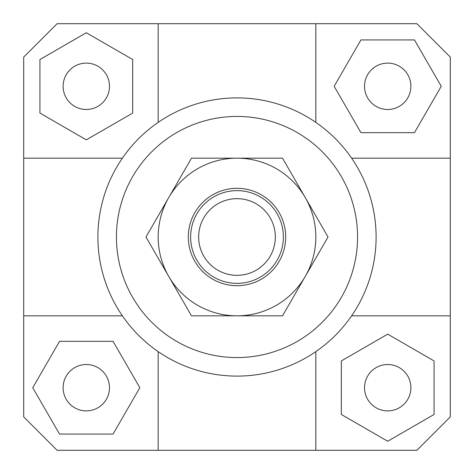 <?xml version="1.0" encoding="UTF-8"?>
<svg xmlns="http://www.w3.org/2000/svg" width="474" height="474" viewBox="0 0 474 474"><rect width="100%" height="100%" fill="white"/><g stroke="black" fill="none" stroke-linecap="round" stroke-linejoin="round"><path stroke-width="0.71" d="M190.631 237A46.369 46.369 0 0 0 237 283.369A46.369 46.369 0 0 0 283.369 237A46.369 46.369 0 0 0 237 190.631A46.369 46.369 0 0 0 190.631 237M198.659 237A38.341 38.341 0 0 1 237 198.659A38.341 38.341 0 0 1 275.341 237A38.341 38.341 0 0 1 237 275.341A38.341 38.341 0 0 1 198.659 237M109.482 387.702A23.185 23.185 0 0 1 86.298 410.887A23.185 23.185 0 0 1 63.113 387.702A23.185 23.185 0 0 1 86.298 364.518A23.185 23.185 0 0 1 109.482 387.702M387.702 364.518A23.185 23.185 0 0 1 410.887 387.702A23.185 23.185 0 0 1 387.702 410.887A23.185 23.185 0 0 1 364.518 387.702A23.185 23.185 0 0 1 387.702 364.518M364.518 86.298A23.185 23.185 0 0 1 387.702 63.113A23.185 23.185 0 0 1 410.887 86.298A23.185 23.185 0 0 1 387.702 109.482A23.185 23.185 0 0 1 364.518 86.298M86.298 109.482A23.185 23.185 0 0 1 63.113 86.298A23.185 23.185 0 0 1 86.298 63.113A23.185 23.185 0 0 1 109.482 86.298A23.185 23.185 0 0 1 86.298 109.482M23.7 315.826L122.381 315.826A139.107 139.107 0 0 1 97.893 237A139.107 139.107 0 0 0 237 376.107A139.107 139.107 0 0 0 376.107 237A139.107 139.107 0 0 1 351.619 315.826L450.3 315.826L450.3 416.913L416.913 450.3L57.087 450.3L23.7 416.913L23.7 57.087L57.087 23.7L416.913 23.7L450.3 57.087L450.3 315.826M315.826 450.3L315.826 351.619A139.107 139.107 0 0 1 158.174 351.619L158.174 450.3M116.438 237A120.562 120.562 0 0 1 237 116.438A120.562 120.562 0 0 1 357.562 237A120.562 120.562 0 0 1 237 357.562A120.562 120.562 0 0 1 116.438 237M450.3 158.174L351.619 158.174A139.107 139.107 0 0 1 376.107 237A139.107 139.107 0 0 0 237 97.893A139.107 139.107 0 0 0 97.893 237A139.107 139.107 0 0 1 122.381 158.174L23.7 158.174M158.174 23.7L158.174 122.381A139.107 139.107 0 0 1 315.826 122.381L315.826 23.7M39.929 59.528L39.929 113.073L86.298 139.842L132.667 113.073L132.667 59.528L86.298 32.753L39.929 59.528M414.472 39.929L360.927 39.929L334.158 86.298L360.927 132.667L414.472 132.667L441.247 86.298L414.472 39.929M434.071 414.472L434.071 360.927L387.702 334.158L341.333 360.927L341.333 414.472L387.702 441.247L434.071 414.472M59.528 434.071L113.073 434.071L139.842 387.702L113.073 341.333L59.528 341.333L32.753 387.702L59.528 434.071M168.732 197.587A78.826 78.826 0 0 0 237 315.826A78.826 78.826 0 0 0 305.268 197.587L328.026 237L282.51 315.826L191.49 315.826L145.974 237L191.49 158.174L237 158.174A78.826 78.826 0 0 0 168.732 197.587M285.686 237A48.686 48.686 0 0 1 237 285.686A48.686 48.686 0 0 1 188.314 237A48.686 48.686 0 0 1 237 188.314A48.686 48.686 0 0 1 285.686 237M237 158.174L282.51 158.174L305.268 197.587A78.826 78.826 0 0 0 237 158.174"/></g></svg>
